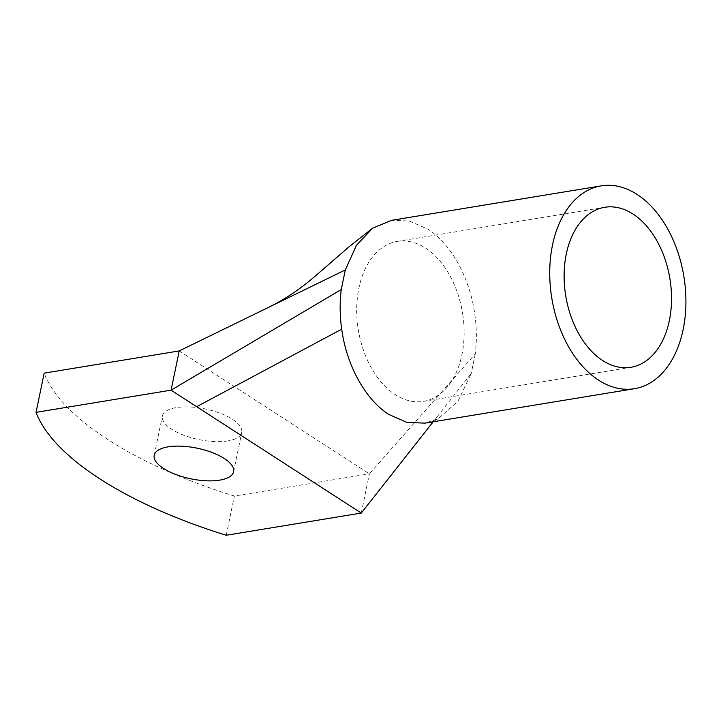 <?xml version="1.0" encoding="UTF-8"?>
<svg xmlns="http://www.w3.org/2000/svg" width="721" height="721" viewBox="0 0 721 721"><rect width="100%" height="100%" fill="white"/><g stroke="black" fill="none" stroke-linecap="round" stroke-linejoin="round"><path stroke-width="0.54" stroke-dasharray="3.6 2.7" d="M361.275 513.064L369.404 473.832L234.37 496.03A289.5 111.719 11.7 0 1 44.17 373.136M226.241 535.261L234.37 496.03M227.809 440.91A40.529 15.637 11.7 0 1 183.891 435.259A40.529 15.637 11.7 0 1 162.351 416.044A40.529 15.637 11.7 0 1 176.266 407.608A40.529 15.637 11.7 0 1 220.184 413.268A40.529 15.637 11.7 0 1 241.724 432.483A40.529 15.637 11.7 0 1 227.809 440.91M179.205 350.938L369.404 473.832L475.265 353.912C476.869 341.024 476.725 327.812 474.815 314.275C469.894 278.018 451.238 244.149 427.932 229.179L409.339 220.986L391.584 220.329M433.177 421.794L471.201 373.523L457.925 401.264L438.233 418.703L425.011 423.128M475.265 353.912L471.201 373.523M462.918 315.492A81.058 52.786 80.7 0 0 397.28 241.391A81.058 52.786 80.7 0 0 357.922 327.262A81.058 52.786 80.7 0 0 423.569 401.363A81.058 52.786 80.7 0 0 462.918 315.492M154.222 455.275L162.351 416.044M233.604 471.714L241.724 432.483M438.233 418.703L432.483 421.902M431.284 422.686L437.557 416.224M397.28 241.391L604.676 207.297M423.569 401.363L630.974 367.268"/><path stroke-width="1.08" d="M425.011 423.128L406.977 422.434L388.961 414.53C365.493 399.677 346.657 365.691 341.7 329.191C339.789 315.654 339.645 302.441 341.249 289.554L171.084 390.16L361.275 513.064L226.241 535.261A289.5 111.719 11.7 0 1 36.05 412.358L44.17 373.136L179.205 350.938L171.084 390.16L36.05 412.358M219.68 480.141A40.529 15.637 11.7 0 1 175.762 474.481A40.529 15.637 11.7 0 1 154.222 455.275A40.529 15.637 11.7 0 1 168.146 446.84A40.529 15.637 11.7 0 1 212.064 452.5A40.529 15.637 11.7 0 1 233.604 471.714A40.529 15.637 11.7 0 1 219.68 480.141M601.161 185.874A102.77 66.927 80.7 0 0 551.268 294.745A102.77 66.927 80.7 0 0 634.498 388.7A102.77 66.927 80.7 0 0 684.382 279.829A102.77 66.927 80.7 0 0 601.161 185.874L391.584 220.32L372.622 228.196L356.435 245.329L345.314 269.942L179.205 350.938M341.249 289.554L345.314 269.942M361.275 513.064L433.177 421.794M670.323 281.406A81.058 52.786 80.7 0 0 604.676 207.297A81.058 52.786 80.7 0 0 565.327 293.168A81.058 52.786 80.7 0 0 630.974 367.268A81.058 52.786 80.7 0 0 670.323 281.406M196.671 406.698L341.7 329.191M372.622 228.196L349.099 246.744L314.509 276.747C300.531 288.751 285.895 298.629 270.609 306.371M432.483 421.902L431.284 422.686M424.93 423.146L634.498 388.7"/></g></svg>
